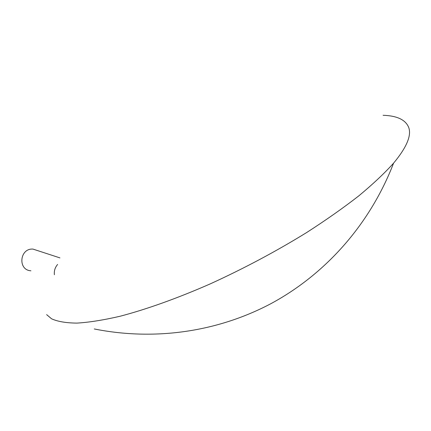 <?xml version="1.0" encoding="UTF-8"?>
<svg xmlns="http://www.w3.org/2000/svg" width="431" height="431" viewBox="0 0 431 431"><rect width="100%" height="100%" fill="white"/><g stroke="black" fill="none" stroke-linecap="round" stroke-linejoin="round"><path stroke-width="0.65" d="M383.089 115.282C397.166 115.756 405.722 119.85 408.75 127.571C411.632 135.62 406.578 147.488 393.578 163.166C384.522 173.24 372.955 184.123 358.872 195.814C343.437 207.834 326.035 220.069 306.673 232.53C276.023 251.418 243.865 268.545 210.199 283.905C177.297 298.338 146.411 309.35 120.13 316.235C103.537 320.077 89.147 322.366 76.955 323.105C66.126 323.002 57.668 321.569 51.585 318.805L46.634 314.63M38.488 250.885L33.004 249.096C19.632 248.035 17.52 270.086 30.924 270.792M57.614 264.456C55.044 267.446 53.972 270.878 54.387 274.741M94.26 328.961C153.237 340.754 215.818 332.597 270.323 303.979C324.543 274.956 369.588 225.354 393.578 163.166M59.925 257.889L33.004 249.096"/></g></svg>
